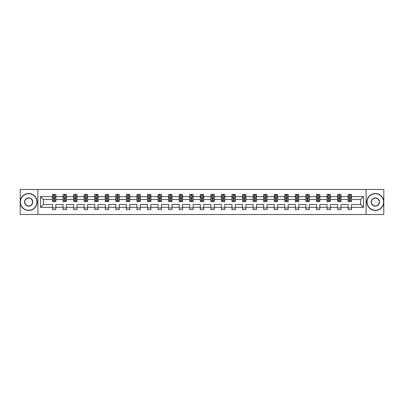 <?xml version="1.0" encoding="UTF-8"?>
<svg xmlns="http://www.w3.org/2000/svg" width="404" height="404" viewBox="0 0 404 404"><rect width="100%" height="100%" fill="white"/><g stroke="black" fill="none" stroke-linecap="round" stroke-linejoin="round"><path stroke-width="0.61" d="M366.1 189.476L20.2 189.476L20.2 214.524L383.8 214.524L383.8 189.476L366.1 189.476L366.1 214.524M351.515 207.348L351.515 204.505L360.651 204.505L363.494 207.348L351.515 207.348L351.515 209.615L348.132 209.615L348.132 207.348L340.956 207.348L340.956 209.615L337.572 209.615L337.572 207.348L330.396 207.348L330.396 209.615L327.013 209.615L327.013 207.348L319.837 207.348L319.837 209.615L316.453 209.615L316.453 207.348L309.277 207.348L309.277 209.615L305.894 209.615L305.894 207.348L298.723 207.348L298.723 209.615L295.339 209.615L295.339 207.348L288.163 207.348L288.163 209.615L284.78 209.615L284.78 207.348L277.604 207.348L277.604 209.615L274.22 209.615L274.22 207.348L267.044 207.348L267.044 209.615L263.661 209.615L263.661 207.348L256.484 207.348L256.484 209.615L253.101 209.615L253.101 207.348L245.925 207.348L245.925 209.615L242.541 209.615L242.541 207.348L235.37 207.348L235.37 209.615L231.982 209.615L231.982 207.348L224.811 207.348L224.811 209.615L221.427 209.615L221.427 207.348L214.251 207.348L214.251 209.615L210.868 209.615L210.868 207.348L203.692 207.348L203.692 209.615L200.308 209.615L200.308 207.348L193.132 207.348L193.132 209.615L189.749 209.615L189.749 207.348L182.573 207.348L182.573 209.615L179.189 209.615L179.189 207.348L172.018 207.348L172.018 209.615L168.63 209.615L168.63 207.348L161.459 207.348L161.459 209.615L158.075 209.615L158.075 207.348L150.899 207.348L150.899 209.615L147.516 209.615L147.516 207.348L140.339 207.348L140.339 209.615L136.956 209.615L136.956 207.348L129.78 207.348L129.78 209.615L126.396 209.615L126.396 207.348L119.22 207.348L119.22 209.615L115.837 209.615L115.837 207.348L108.661 207.348L108.661 209.615L105.277 209.615L105.277 207.348L98.106 207.348L98.106 209.615L94.723 209.615L94.723 207.348L87.547 207.348L87.547 209.615L84.163 209.615L84.163 207.348L76.987 207.348L76.987 209.615L73.604 209.615L73.604 207.348L66.428 207.348L66.428 209.615L63.044 209.615L63.044 207.348L55.868 207.348L55.868 209.615L52.485 209.615L52.485 207.348L40.506 207.348L40.506 196.652L52.485 196.652L52.485 194.385L55.868 194.385L55.868 196.652L63.044 196.652L63.044 194.385L66.428 194.385L66.428 196.652L73.604 196.652L73.604 194.385L76.987 194.385L76.987 196.652L84.163 196.652L84.163 194.385L87.547 194.385L87.547 196.652L94.723 196.652L94.723 194.385L98.106 194.385L98.106 196.652L105.277 196.652L105.277 194.385L108.661 194.385L108.661 196.652L115.837 196.652L115.837 194.385L119.22 194.385L119.22 196.652L126.396 196.652L126.396 194.385L129.78 194.385L129.78 196.652L136.956 196.652L136.956 194.385L140.339 194.385L140.339 196.652L147.516 196.652L147.516 194.385L150.899 194.385L150.899 196.652L158.075 196.652L158.075 194.385L161.459 194.385L161.459 196.652L168.63 196.652L168.63 194.385L172.018 194.385L172.018 196.652L179.189 196.652L179.189 194.385L182.573 194.385L182.573 196.652L189.749 196.652L189.749 194.385L193.132 194.385L193.132 196.652L200.308 196.652L200.308 194.385L203.692 194.385L203.692 196.652L210.868 196.652L210.868 194.385L214.251 194.385L214.251 196.652L221.427 196.652L221.427 194.385L224.811 194.385L224.811 196.652L231.982 196.652L231.982 194.385L235.37 194.385L235.37 196.652L242.541 196.652L242.541 194.385L245.925 194.385L245.925 196.652L253.101 196.652L253.101 194.385L256.484 194.385L256.484 196.652L263.661 196.652L263.661 194.385L267.044 194.385L267.044 196.652L274.22 196.652L274.22 194.385L277.604 194.385L277.604 196.652L284.78 196.652L284.78 194.385L288.163 194.385L288.163 196.652L295.339 196.652L295.339 194.385L298.723 194.385L298.723 196.652L305.894 196.652L305.894 194.385L309.277 194.385L309.277 196.652L316.453 196.652L316.453 194.385L319.837 194.385L319.837 196.652L327.013 196.652L327.013 194.385L330.396 194.385L330.396 196.652L337.572 196.652L337.572 194.385L340.956 194.385L340.956 196.652L348.132 196.652L348.132 194.385L351.515 194.385L351.515 196.652L363.494 196.652L363.494 207.348M37.9 214.524L37.9 189.476M348.132 196.652L348.132 199.495L340.956 199.495L340.956 196.652M340.956 207.348L340.956 204.505L348.132 204.505L348.132 207.348M337.572 196.652L337.572 199.495L330.396 199.495L330.396 196.652M330.396 207.348L330.396 204.505L337.572 204.505L337.572 207.348M327.013 196.652L327.013 199.495L319.837 199.495L319.837 196.652M319.837 207.348L319.837 204.505L327.013 204.505L327.013 207.348M316.453 196.652L316.453 199.495L309.277 199.495L309.277 196.652M309.277 207.348L309.277 204.505L316.453 204.505L316.453 207.348M305.894 196.652L305.894 199.495L298.723 199.495L298.723 196.652M298.723 207.348L298.723 204.505L305.894 204.505L305.894 207.348M295.339 196.652L295.339 199.495L288.163 199.495L288.163 196.652M288.163 207.348L288.163 204.505L295.339 204.505L295.339 207.348M284.78 196.652L284.78 199.495L277.604 199.495L277.604 196.652M277.604 207.348L277.604 204.505L284.78 204.505L284.78 207.348M274.22 196.652L274.22 199.495L267.044 199.495L267.044 196.652M267.044 207.348L267.044 204.505L274.22 204.505L274.22 207.348M263.661 196.652L263.661 199.495L256.484 199.495L256.484 196.652M256.484 207.348L256.484 204.505L263.661 204.505L263.661 207.348M253.101 196.652L253.101 199.495L245.925 199.495L245.925 196.652M245.925 207.348L245.925 204.505L253.101 204.505L253.101 207.348M242.541 196.652L242.541 199.495L235.37 199.495L235.37 196.652M235.37 207.348L235.37 204.505L242.541 204.505L242.541 207.348M231.982 196.652L231.982 199.495L224.811 199.495L224.811 196.652M224.811 207.348L224.811 204.505L231.982 204.505L231.982 207.348M221.427 196.652L221.427 199.495L214.251 199.495L214.251 196.652M214.251 207.348L214.251 204.505L221.427 204.505L221.427 207.348M210.868 196.652L210.868 199.495L203.692 199.495L203.692 196.652M203.692 207.348L203.692 204.505L210.868 204.505L210.868 207.348M200.308 196.652L200.308 199.495L193.132 199.495L193.132 196.652M193.132 207.348L193.132 204.505L200.308 204.505L200.308 207.348M189.749 196.652L189.749 199.495L182.573 199.495L182.573 196.652M182.573 207.348L182.573 204.505L189.749 204.505L189.749 207.348M179.189 196.652L179.189 199.495L172.018 199.495L172.018 196.652M172.018 207.348L172.018 204.505L179.189 204.505L179.189 207.348M168.63 196.652L168.63 199.495L161.459 199.495L161.459 196.652M161.459 207.348L161.459 204.505L168.63 204.505L168.63 207.348M158.075 196.652L158.075 199.495L150.899 199.495L150.899 196.652M150.899 207.348L150.899 204.505L158.075 204.505L158.075 207.348M147.516 196.652L147.516 199.495L140.339 199.495L140.339 196.652M140.339 207.348L140.339 204.505L147.516 204.505L147.516 207.348M136.956 196.652L136.956 199.495L129.78 199.495L129.78 196.652M129.78 207.348L129.78 204.505L136.956 204.505L136.956 207.348M126.396 196.652L126.396 199.495L119.22 199.495L119.22 196.652M119.22 207.348L119.22 204.505L126.396 204.505L126.396 207.348M115.837 196.652L115.837 199.495L108.661 199.495L108.661 196.652M108.661 207.348L108.661 204.505L115.837 204.505L115.837 207.348M105.277 196.652L105.277 199.495L98.106 199.495L98.106 196.652M98.106 207.348L98.106 204.505L105.277 204.505L105.277 207.348M94.723 196.652L94.723 199.495L87.547 199.495L87.547 196.652M87.547 207.348L87.547 204.505L94.723 204.505L94.723 207.348M84.163 196.652L84.163 199.495L76.987 199.495L76.987 196.652M76.987 207.348L76.987 204.505L84.163 204.505L84.163 207.348M73.604 196.652L73.604 199.495L66.428 199.495L66.428 196.652M66.428 207.348L66.428 204.505L73.604 204.505L73.604 207.348M63.044 196.652L63.044 199.495L55.868 199.495L55.868 196.652M55.868 207.348L55.868 204.505L63.044 204.505L63.044 207.348M52.485 196.652L52.485 199.495L43.349 199.495L43.349 204.505L52.485 204.505L52.485 207.348M40.506 196.652L43.349 199.495M360.651 204.505L360.651 199.495L351.515 199.495L351.515 196.652M349.415 196.076L350.228 196.076M338.86 196.076L339.668 196.076M328.3 196.076L329.114 196.076M317.741 196.076L318.554 196.076M307.181 196.076L307.994 196.076M296.622 196.076L297.435 196.076M286.062 196.076L286.875 196.076M275.503 196.076L276.316 196.076M264.948 196.076L265.756 196.076M254.389 196.076L255.202 196.076M243.829 196.076L244.642 196.076M233.27 196.076L234.083 196.076M222.71 196.076L223.523 196.076M212.151 196.076L212.964 196.076M201.596 196.076L202.404 196.076M191.036 196.076L191.849 196.076M180.477 196.076L181.29 196.076M169.917 196.076L170.73 196.076M159.358 196.076L160.171 196.076M148.798 196.076L149.611 196.076M138.244 196.076L139.052 196.076M127.684 196.076L128.497 196.076M117.125 196.076L117.938 196.076M106.565 196.076L107.378 196.076M96.006 196.076L96.819 196.076M85.446 196.076L86.259 196.076M74.886 196.076L75.7 196.076M64.332 196.076L65.14 196.076M53.772 196.076L54.585 196.076M52.485 207.924L55.868 207.924M63.044 207.924L66.428 207.924M73.604 207.924L76.987 207.924M84.163 207.924L87.547 207.924M94.723 207.924L98.106 207.924M105.277 207.924L108.661 207.924M115.837 207.924L119.22 207.924M126.396 207.924L129.78 207.924M136.956 207.924L140.339 207.924M147.516 207.924L150.899 207.924M158.075 207.924L161.459 207.924M168.63 207.924L172.018 207.924M179.189 207.924L182.573 207.924M189.749 207.924L193.132 207.924M200.308 207.924L203.692 207.924M210.868 207.924L214.251 207.924M221.427 207.924L224.811 207.924M231.982 207.924L235.37 207.924M242.541 207.924L245.925 207.924M253.101 207.924L256.484 207.924M263.661 207.924L267.044 207.924M274.22 207.924L277.604 207.924M284.78 207.924L288.163 207.924M295.339 207.924L298.723 207.924M305.894 207.924L309.277 207.924M316.453 207.924L319.837 207.924M327.013 207.924L330.396 207.924M337.572 207.924L340.956 207.924M348.132 207.924L351.515 207.924M43.349 204.505L40.506 207.348M363.494 196.652L360.651 199.495M54.585 195.263L53.772 195.263M53.121 196.192L52.485 196.192L52.485 194.385L53.772 194.385L53.772 196.112M52.485 200.748L52.485 201.596L53.772 201.596L53.772 200.748L52.485 200.748L52.485 199.495M55.868 199.495L55.868 201.596L54.585 201.596L54.585 197.975L53.772 197.975L53.772 200.748M55.232 196.192L55.868 196.192L55.868 194.385L54.585 194.385L54.585 196.112M55.868 197.465L55.191 196.112L53.161 196.112L52.485 197.465M53.096 194.385L52.485 194.385M28.659 193.743A8.257 8.257 0 0 0 20.402 202A8.257 8.257 0 0 0 28.659 210.257A8.257 8.257 0 0 0 36.915 202A8.257 8.257 0 0 0 28.659 193.743M28.659 210.459A8.459 8.459 0 0 1 20.2 202A8.459 8.459 0 0 1 28.659 193.541A8.459 8.459 0 0 1 37.123 202A8.459 8.459 0 0 1 28.659 210.459M28.659 197.869A4.131 4.131 0 0 1 32.79 202A4.131 4.131 0 0 1 28.659 206.131A4.131 4.131 0 0 1 24.533 202A4.131 4.131 0 0 1 28.659 197.869M28.659 205.924A3.924 3.924 0 0 0 32.588 202A3.924 3.924 0 0 0 28.659 198.076A3.924 3.924 0 0 0 24.735 202A3.924 3.924 0 0 0 28.659 205.924M375.341 193.743A8.257 8.257 0 0 0 367.084 202A8.257 8.257 0 0 0 375.341 210.257A8.257 8.257 0 0 0 383.598 202A8.257 8.257 0 0 0 375.341 193.743M375.341 210.459A8.459 8.459 0 0 1 366.877 202A8.459 8.459 0 0 1 375.341 193.541A8.459 8.459 0 0 1 383.8 202A8.459 8.459 0 0 1 375.341 210.459M375.341 197.869A4.131 4.131 0 0 1 379.467 202A4.131 4.131 0 0 1 375.341 206.131A4.131 4.131 0 0 1 371.21 202A4.131 4.131 0 0 1 375.341 197.869M375.341 205.924A3.924 3.924 0 0 0 379.265 202A3.924 3.924 0 0 0 375.341 198.076A3.924 3.924 0 0 0 371.412 202A3.924 3.924 0 0 0 375.341 205.924M65.14 195.263L64.332 195.263M63.68 196.192L63.044 196.192L63.044 194.385L64.332 194.385L64.332 196.112M63.044 200.748L63.044 201.596L64.332 201.596L64.332 200.748L63.044 200.748L63.044 199.495M66.428 199.495L66.428 201.596L65.14 201.596L65.14 197.975L64.332 197.975L64.332 200.748M65.791 196.192L66.428 196.192L66.428 194.385L65.14 194.385L65.14 196.112M66.428 197.465L65.751 196.112L63.721 196.112L63.044 197.465M63.655 194.385L63.044 194.385M75.7 195.263L74.886 195.263M74.24 196.192L73.604 196.192L73.604 194.385L74.886 194.385L74.886 196.112M73.604 200.748L73.604 201.596L74.886 201.596L74.886 200.748L73.604 200.748L73.604 199.495M76.987 199.495L76.987 201.596L75.7 201.596L75.7 197.975L74.886 197.975L74.886 200.748M76.351 196.192L76.987 196.192L76.987 194.385L75.7 194.385L75.7 196.112M76.987 197.465L76.311 196.112L74.28 196.112L73.604 197.465M74.21 194.385L73.604 194.385M86.259 195.263L85.446 195.263M84.8 196.192L84.163 196.192L84.163 194.385L85.446 194.385L85.446 196.112M84.163 200.748L84.163 201.596L85.446 201.596L85.446 200.748L84.163 200.748L84.163 199.495M87.547 199.495L87.547 201.596L86.259 201.596L86.259 197.975L85.446 197.975L85.446 200.748M86.91 196.192L87.547 196.192L87.547 194.385L86.259 194.385L86.259 196.112M87.547 197.465L86.87 196.112L84.84 196.112L84.163 197.465M84.769 194.385L84.163 194.385M96.819 195.263L96.006 195.263M95.359 196.192L94.723 196.192L94.723 194.385L96.006 194.385L96.006 196.112M94.723 200.748L94.723 201.596L96.006 201.596L96.006 200.748L94.723 200.748L94.723 199.495M98.106 199.495L98.106 201.596L96.819 201.596L96.819 197.975L96.006 197.975L96.006 200.748M97.47 196.192L98.106 196.192L98.106 194.385L96.819 194.385L96.819 196.112M98.106 197.465L97.43 196.112L95.4 196.112L94.723 197.465M95.329 194.385L94.723 194.385M107.378 195.263L106.565 195.263M105.914 196.192L105.277 196.192L105.277 194.385L106.565 194.385L106.565 196.112M105.277 200.748L105.277 201.596L106.565 201.596L106.565 200.748L105.277 200.748L105.277 199.495M108.661 199.495L108.661 201.596L107.378 201.596L107.378 197.975L106.565 197.975L106.565 200.748M108.03 196.192L108.661 196.192L108.661 194.385L107.378 194.385L107.378 196.112M108.661 197.465L107.984 196.112L105.954 196.112L105.277 197.465M105.888 194.385L105.277 194.385M117.938 195.263L117.125 195.263M116.473 196.192L115.837 196.192L115.837 194.385L117.125 194.385L117.125 196.112M115.837 200.748L115.837 201.596L117.125 201.596L117.125 200.748L115.837 200.748L115.837 199.495M119.22 199.495L119.22 201.596L117.938 201.596L117.938 197.975L117.125 197.975L117.125 200.748M118.584 196.192L119.22 196.192L119.22 194.385L117.938 194.385L117.938 196.112M119.22 197.465L118.544 196.112L116.514 196.112L115.837 197.465M116.448 194.385L115.837 194.385M128.497 195.263L127.684 195.263M127.033 196.192L126.396 196.192L126.396 194.385L127.684 194.385L127.684 196.112M126.396 200.748L126.396 201.596L127.684 201.596L127.684 200.748L126.396 200.748L126.396 199.495M129.78 199.495L129.78 201.596L128.497 201.596L128.497 197.975L127.684 197.975L127.684 200.748M129.144 196.192L129.78 196.192L129.78 194.385L128.497 194.385L128.497 196.112M129.78 197.465L129.103 196.112L127.073 196.112L126.396 197.465M127.008 194.385L126.396 194.385M139.052 195.263L138.244 195.263M137.592 196.192L136.956 196.192L136.956 194.385L138.244 194.385L138.244 196.112M136.956 200.748L136.956 201.596L138.244 201.596L138.244 200.748L136.956 200.748L136.956 199.495M140.339 199.495L140.339 201.596L139.052 201.596L139.052 197.975L138.244 197.975L138.244 200.748M139.703 196.192L140.339 196.192L140.339 194.385L139.052 194.385L139.052 196.112M140.339 197.465L139.663 196.112L137.633 196.112L136.956 197.465M137.567 194.385L136.956 194.385M149.611 195.263L148.798 195.263M148.152 196.192L147.516 196.192L147.516 194.385L148.798 194.385L148.798 196.112M147.516 200.748L147.516 201.596L148.798 201.596L148.798 200.748L147.516 200.748L147.516 199.495M150.899 199.495L150.899 201.596L149.611 201.596L149.611 197.975L148.798 197.975L148.798 200.748M150.263 196.192L150.899 196.192L150.899 194.385L149.611 194.385L149.611 196.112M150.899 197.465L150.222 196.112L148.192 196.112L147.516 197.465M148.122 194.385L147.516 194.385M160.171 195.263L159.358 195.263M158.711 196.192L158.075 196.192L158.075 194.385L159.358 194.385L159.358 196.112M158.075 200.748L158.075 201.596L159.358 201.596L159.358 200.748L158.075 200.748L158.075 199.495M161.459 199.495L161.459 201.596L160.171 201.596L160.171 197.975L159.358 197.975L159.358 200.748M160.822 196.192L161.459 196.192L161.459 194.385L160.171 194.385L160.171 196.112M161.459 197.465L160.782 196.112L158.752 196.112L158.075 197.465M158.681 194.385L158.075 194.385M170.73 195.263L169.917 195.263M169.266 196.192L168.63 196.192L168.63 194.385L169.917 194.385L169.917 196.112M168.63 200.748L168.63 201.596L169.917 201.596L169.917 200.748L168.63 200.748L168.63 199.495M172.018 199.495L172.018 201.596L170.73 201.596L170.73 197.975L169.917 197.975L169.917 200.748M171.382 196.192L172.018 196.192L172.018 194.385L170.73 194.385L170.73 196.112M172.018 197.465L171.341 196.112L169.306 196.112L168.63 197.465M169.241 194.385L168.63 194.385M181.29 195.263L180.477 195.263M179.825 196.192L179.189 196.192L179.189 194.385L180.477 194.385L180.477 196.112M179.189 200.748L179.189 201.596L180.477 201.596L180.477 200.748L179.189 200.748L179.189 199.495M182.573 199.495L182.573 201.596L181.29 201.596L181.29 197.975L180.477 197.975L180.477 200.748M181.936 196.192L182.573 196.192L182.573 194.385L181.29 194.385L181.29 196.112M182.573 197.465L181.896 196.112L179.866 196.112L179.189 197.465M179.8 194.385L179.189 194.385M191.849 195.263L191.036 195.263M190.385 196.192L189.749 196.192L189.749 194.385L191.036 194.385L191.036 196.112M189.749 200.748L189.749 201.596L191.036 201.596L191.036 200.748L189.749 200.748L189.749 199.495M193.132 199.495L193.132 201.596L191.849 201.596L191.849 197.975L191.036 197.975L191.036 200.748M192.496 196.192L193.132 196.192L193.132 194.385L191.849 194.385L191.849 196.112M193.132 197.465L192.456 196.112L190.425 196.112L189.749 197.465M190.36 194.385L189.749 194.385M202.404 195.263L201.596 195.263M200.945 196.192L200.308 196.192L200.308 194.385L201.596 194.385L201.596 196.112M200.308 200.748L200.308 201.596L201.596 201.596L201.596 200.748L200.308 200.748L200.308 199.495M203.692 199.495L203.692 201.596L202.404 201.596L202.404 197.975L201.596 197.975L201.596 200.748M203.055 196.192L203.692 196.192L203.692 194.385L202.404 194.385L202.404 196.112M203.692 197.465L203.015 196.112L200.985 196.112L200.308 197.465M200.919 194.385L200.308 194.385M212.964 195.263L212.151 195.263M211.504 196.192L210.868 196.192L210.868 194.385L212.151 194.385L212.151 196.112M210.868 200.748L210.868 201.596L212.151 201.596L212.151 200.748L210.868 200.748L210.868 199.495M214.251 199.495L214.251 201.596L212.964 201.596L212.964 197.975L212.151 197.975L212.151 200.748M213.615 196.192L214.251 196.192L214.251 194.385L212.964 194.385L212.964 196.112M214.251 197.465L213.575 196.112L211.544 196.112L210.868 197.465M211.474 194.385L210.868 194.385M223.523 195.263L222.71 195.263M222.064 196.192L221.427 196.192L221.427 194.385L222.71 194.385L222.71 196.112M221.427 200.748L221.427 201.596L222.71 201.596L222.71 200.748L221.427 200.748L221.427 199.495M224.811 199.495L224.811 201.596L223.523 201.596L223.523 197.975L222.71 197.975L222.71 200.748M224.175 196.192L224.811 196.192L224.811 194.385L223.523 194.385L223.523 196.112M224.811 197.465L224.134 196.112L222.104 196.112L221.427 197.465M222.033 194.385L221.427 194.385M234.083 195.263L233.27 195.263M232.618 196.192L231.982 196.192L231.982 194.385L233.27 194.385L233.27 196.112M231.982 200.748L231.982 201.596L233.27 201.596L233.27 200.748L231.982 200.748L231.982 199.495M235.37 199.495L235.37 201.596L234.083 201.596L234.083 197.975L233.27 197.975L233.27 200.748M234.734 196.192L235.37 196.192L235.37 194.385L234.083 194.385L234.083 196.112M235.37 197.465L234.694 196.112L232.659 196.112L231.982 197.465M232.593 194.385L231.982 194.385M244.642 195.263L243.829 195.263M243.178 196.192L242.541 196.192L242.541 194.385L243.829 194.385L243.829 196.112M242.541 200.748L242.541 201.596L243.829 201.596L243.829 200.748L242.541 200.748L242.541 199.495M245.925 199.495L245.925 201.596L244.642 201.596L244.642 197.975L243.829 197.975L243.829 200.748M245.289 196.192L245.925 196.192L245.925 194.385L244.642 194.385L244.642 196.112M245.925 197.465L245.248 196.112L243.218 196.112L242.541 197.465M243.152 194.385L242.541 194.385M255.202 195.263L254.389 195.263M253.737 196.192L253.101 196.192L253.101 194.385L254.389 194.385L254.389 196.112M253.101 200.748L253.101 201.596L254.389 201.596L254.389 200.748L253.101 200.748L253.101 199.495M256.484 199.495L256.484 201.596L255.202 201.596L255.202 197.975L254.389 197.975L254.389 200.748M255.848 196.192L256.484 196.192L256.484 194.385L255.202 194.385L255.202 196.112M256.484 197.465L255.808 196.112L253.778 196.112L253.101 197.465M253.712 194.385L253.101 194.385M265.756 195.263L264.948 195.263M264.297 196.192L263.661 196.192L263.661 194.385L264.948 194.385L264.948 196.112M263.661 200.748L263.661 201.596L264.948 201.596L264.948 200.748L263.661 200.748L263.661 199.495M267.044 199.495L267.044 201.596L265.756 201.596L265.756 197.975L264.948 197.975L264.948 200.748M266.408 196.192L267.044 196.192L267.044 194.385L265.756 194.385L265.756 196.112M267.044 197.465L266.367 196.112L264.337 196.112L263.661 197.465M264.272 194.385L263.661 194.385M276.316 195.263L275.503 195.263M274.856 196.192L274.22 196.192L274.22 194.385L275.503 194.385L275.503 196.112M274.22 200.748L274.22 201.596L275.503 201.596L275.503 200.748L274.22 200.748L274.22 199.495M277.604 199.495L277.604 201.596L276.316 201.596L276.316 197.975L275.503 197.975L275.503 200.748M276.967 196.192L277.604 196.192L277.604 194.385L276.316 194.385L276.316 196.112M277.604 197.465L276.927 196.112L274.897 196.112L274.22 197.465M274.826 194.385L274.22 194.385M286.875 195.263L286.062 195.263M285.416 196.192L284.78 196.192L284.78 194.385L286.062 194.385L286.062 196.112M284.78 200.748L284.78 201.596L286.062 201.596L286.062 200.748L284.78 200.748L284.78 199.495M288.163 199.495L288.163 201.596L286.875 201.596L286.875 197.975L286.062 197.975L286.062 200.748M287.527 196.192L288.163 196.192L288.163 194.385L286.875 194.385L286.875 196.112M288.163 197.465L287.486 196.112L285.456 196.112L284.78 197.465M285.386 194.385L284.78 194.385M297.435 195.263L296.622 195.263M295.97 196.192L295.339 196.192L295.339 194.385L296.622 194.385L296.622 196.112M295.339 200.748L295.339 201.596L296.622 201.596L296.622 200.748L295.339 200.748L295.339 199.495M298.723 199.495L298.723 201.596L297.435 201.596L297.435 197.975L296.622 197.975L296.622 200.748M298.086 196.192L298.723 196.192L298.723 194.385L297.435 194.385L297.435 196.112M298.723 197.465L298.046 196.112L296.016 196.112L295.339 197.465M295.945 194.385L295.339 194.385M307.994 195.263L307.181 195.263M306.53 196.192L305.894 196.192L305.894 194.385L307.181 194.385L307.181 196.112M305.894 200.748L305.894 201.596L307.181 201.596L307.181 200.748L305.894 200.748L305.894 199.495M309.277 199.495L309.277 201.596L307.994 201.596L307.994 197.975L307.181 197.975L307.181 200.748M308.641 196.192L309.277 196.192L309.277 194.385L307.994 194.385L307.994 196.112M309.277 197.465L308.6 196.112L306.57 196.112L305.894 197.465M306.505 194.385L305.894 194.385M318.554 195.263L317.741 195.263M317.089 196.192L316.453 196.192L316.453 194.385L317.741 194.385L317.741 196.112M316.453 200.748L316.453 201.596L317.741 201.596L317.741 200.748L316.453 200.748L316.453 199.495M319.837 199.495L319.837 201.596L318.554 201.596L318.554 197.975L317.741 197.975L317.741 200.748M319.2 196.192L319.837 196.192L319.837 194.385L318.554 194.385L318.554 196.112M319.837 197.465L319.16 196.112L317.13 196.112L316.453 197.465M317.064 194.385L316.453 194.385M329.114 195.263L328.3 195.263M327.649 196.192L327.013 196.192L327.013 194.385L328.3 194.385L328.3 196.112M327.013 200.748L327.013 201.596L328.3 201.596L328.3 200.748L327.013 200.748L327.013 199.495M330.396 199.495L330.396 201.596L329.114 201.596L329.114 197.975L328.3 197.975L328.3 200.748M329.76 196.192L330.396 196.192L330.396 194.385L329.114 194.385L329.114 196.112M330.396 197.465L329.72 196.112L327.689 196.112L327.013 197.465M327.624 194.385L327.013 194.385M339.668 195.263L338.86 195.263M338.209 196.192L337.572 196.192L337.572 194.385L338.86 194.385L338.86 196.112M337.572 200.748L337.572 201.596L338.86 201.596L338.86 200.748L337.572 200.748L337.572 199.495M340.956 199.495L340.956 201.596L339.668 201.596L339.668 197.975L338.86 197.975L338.86 200.748M340.32 196.192L340.956 196.192L340.956 194.385L339.668 194.385L339.668 196.112M340.956 197.465L340.279 196.112L338.249 196.112L337.572 197.465M338.178 194.385L337.572 194.385M350.228 195.263L349.415 195.263M348.768 196.192L348.132 196.192L348.132 194.385L349.415 194.385L349.415 196.112M348.132 200.748L348.132 201.596L349.415 201.596L349.415 200.748L348.132 200.748L348.132 199.495M351.515 199.495L351.515 201.596L350.228 201.596L350.228 197.975L349.415 197.975L349.415 200.748M350.879 196.192L351.515 196.192L351.515 194.385L350.228 194.385L350.228 196.112M351.515 197.465L350.839 196.112L348.809 196.112L348.132 197.465M348.738 194.385L348.132 194.385M55.853 197.43L52.505 197.43M55.868 200.748L54.585 200.748M53.772 198.93L52.485 198.93M55.868 198.93L54.585 198.93M54.585 195.698L53.772 195.698M66.413 197.43L63.059 197.43M66.428 200.748L65.14 200.748M64.332 198.93L63.044 198.93M66.428 198.93L65.14 198.93M65.14 195.698L64.332 195.698M76.972 197.43L73.619 197.43M76.987 200.748L75.7 200.748M74.886 198.93L73.604 198.93M76.987 198.93L75.7 198.93M75.7 195.698L74.886 195.698M87.527 197.43L84.178 197.43M87.547 200.748L86.259 200.748M85.446 198.93L84.163 198.93M87.547 198.93L86.259 198.93M86.259 195.698L85.446 195.698M98.086 197.43L94.738 197.43M98.106 200.748L96.819 200.748M96.006 198.93L94.723 198.93M98.106 198.93L96.819 198.93M96.819 195.698L96.006 195.698M108.646 197.43L105.298 197.43M108.661 200.748L107.378 200.748M106.565 198.93L105.277 198.93M108.661 198.93L107.378 198.93M107.378 195.698L106.565 195.698M119.205 197.43L115.857 197.43M119.22 200.748L117.938 200.748M117.125 198.93L115.837 198.93M119.22 198.93L117.938 198.93M117.938 195.698L117.125 195.698M129.765 197.43L126.412 197.43M129.78 200.748L128.497 200.748M127.684 198.93L126.396 198.93M129.78 198.93L128.497 198.93M128.497 195.698L127.684 195.698M140.324 197.43L136.971 197.43M140.339 200.748L139.052 200.748M138.244 198.93L136.956 198.93M140.339 198.93L139.052 198.93M139.052 195.698L138.244 195.698M150.884 197.43L147.531 197.43M150.899 200.748L149.611 200.748M148.798 198.93L147.516 198.93M150.899 198.93L149.611 198.93M149.611 195.698L148.798 195.698M161.438 197.43L158.09 197.43M161.459 200.748L160.171 200.748M159.358 198.93L158.075 198.93M161.459 198.93L160.171 198.93M160.171 195.698L159.358 195.698M171.998 197.43L168.65 197.43M172.018 200.748L170.73 200.748M169.917 198.93L168.63 198.93M172.018 198.93L170.73 198.93M170.73 195.698L169.917 195.698M182.558 197.43L179.209 197.43M182.573 200.748L181.29 200.748M180.477 198.93L179.189 198.93M182.573 198.93L181.29 198.93M181.29 195.698L180.477 195.698M193.117 197.43L189.764 197.43M193.132 200.748L191.849 200.748M191.036 198.93L189.749 198.93M193.132 198.93L191.849 198.93M191.849 195.698L191.036 195.698M203.677 197.43L200.323 197.43M203.692 200.748L202.404 200.748M201.596 198.93L200.308 198.93M203.692 198.93L202.404 198.93M202.404 195.698L201.596 195.698M214.236 197.43L210.883 197.43M214.251 200.748L212.964 200.748M212.151 198.93L210.868 198.93M214.251 198.93L212.964 198.93M212.964 195.698L212.151 195.698M224.791 197.43L221.442 197.43M224.811 200.748L223.523 200.748M222.71 198.93L221.427 198.93M224.811 198.93L223.523 198.93M223.523 195.698L222.71 195.698M235.35 197.43L232.002 197.43M235.37 200.748L234.083 200.748M233.27 198.93L231.982 198.93M235.37 198.93L234.083 198.93M234.083 195.698L233.27 195.698M245.91 197.43L242.562 197.43M245.925 200.748L244.642 200.748M243.829 198.93L242.541 198.93M245.925 198.93L244.642 198.93M244.642 195.698L243.829 195.698M256.469 197.43L253.116 197.43M256.484 200.748L255.202 200.748M254.389 198.93L253.101 198.93M256.484 198.93L255.202 198.93M255.202 195.698L254.389 195.698M267.029 197.43L263.676 197.43M267.044 200.748L265.756 200.748M264.948 198.93L263.661 198.93M267.044 198.93L265.756 198.93M265.756 195.698L264.948 195.698M277.588 197.43L274.235 197.43M277.604 200.748L276.316 200.748M275.503 198.93L274.22 198.93M277.604 198.93L276.316 198.93M276.316 195.698L275.503 195.698M288.143 197.43L284.795 197.43M288.163 200.748L286.875 200.748M286.062 198.93L284.78 198.93M288.163 198.93L286.875 198.93M286.875 195.698L286.062 195.698M298.702 197.43L295.354 197.43M298.723 200.748L297.435 200.748M296.622 198.93L295.339 198.93M298.723 198.93L297.435 198.93M297.435 195.698L296.622 195.698M309.262 197.43L305.914 197.43M309.277 200.748L307.994 200.748M307.181 198.93L305.894 198.93M309.277 198.93L307.994 198.93M307.994 195.698L307.181 195.698M319.822 197.43L316.473 197.43M319.837 200.748L318.554 200.748M317.741 198.93L316.453 198.93M319.837 198.93L318.554 198.93M318.554 195.698L317.741 195.698M330.381 197.43L327.028 197.43M330.396 200.748L329.114 200.748M328.3 198.93L327.013 198.93M330.396 198.93L329.114 198.93M329.114 195.698L328.3 195.698M340.941 197.43L337.587 197.43M340.956 200.748L339.668 200.748M338.86 198.93L337.572 198.93M340.956 198.93L339.668 198.93M339.668 195.698L338.86 195.698M351.495 197.43L348.147 197.43M351.515 200.748L350.228 200.748M349.415 198.93L348.132 198.93M351.515 198.93L350.228 198.93M350.228 195.698L349.415 195.698"/></g></svg>
